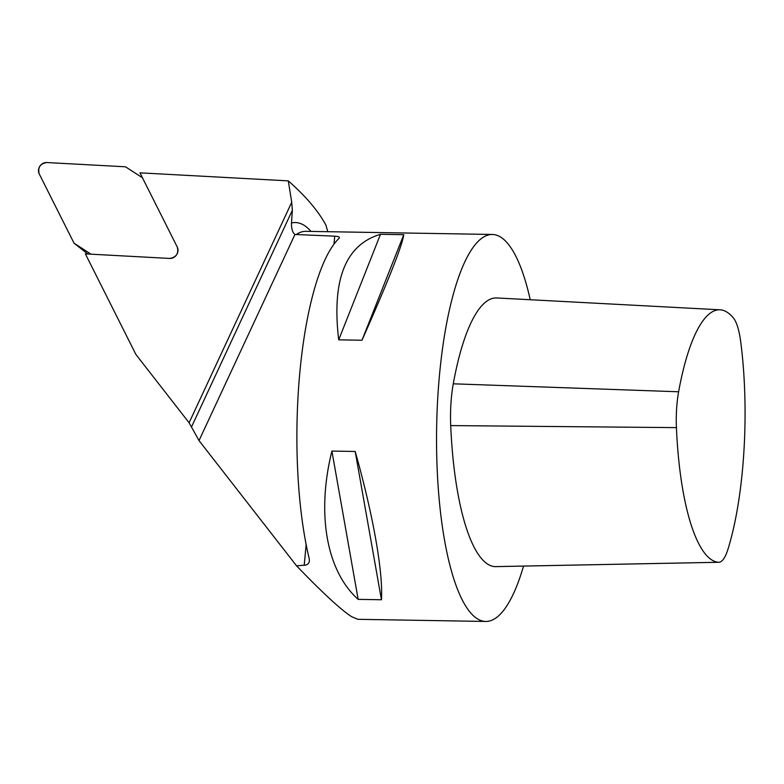 <?xml version="1.0" encoding="UTF-8"?>
<svg xmlns="http://www.w3.org/2000/svg" width="784" height="784" viewBox="0 0 784 784"><rect width="100%" height="100%" fill="white"/><g stroke="black" fill="none" stroke-linecap="round" stroke-linejoin="round"><path stroke-width="1.18" d="M327.771 231.692A263.679 71.354 91 0 0 325.85 224.949C318.03 210.671 305.505 195.98 288.296 180.869L291.717 202.272L189.101 422.772L199.018 440.588L296.577 565.852L305.956 565.048L308.004 563.941L309.298 561.991L309.347 559.237A193.53 52.371 91 0 1 339.08 238.307C340.197 237.16 338.747 236.445 334.719 236.17L294.941 234.485L199.018 440.588M191.708 426.525L292.354 210.279L291.717 202.272M292.354 210.279L291.491 222.979C291.364 228.722 292.51 232.554 294.941 234.485M189.101 422.772L135.897 354.466L85.378 253.879L169.677 258.436A7.683 6.88 128.1 0 0 176.596 254.81A7.683 6.88 128.1 0 0 177.292 247.136L139.973 172.843L288.296 180.869M523.545 566.087A193.53 52.371 -89 0 1 485.766 621.457L357.818 619.311L351.604 616.665C341.001 609.844 322.655 592.91 296.577 565.852M485.766 621.457A193.53 52.371 -89 0 1 477.348 618.772A193.53 52.371 -89 0 1 437.09 411.394A193.53 52.371 -89 0 1 492.274 234.465A193.53 52.371 -89 0 1 530.239 299.733M339.452 237.689L339.08 238.307M358.161 599.368L381.445 599.75C383.219 572.026 373.057 514.657 355.191 451.466L331.906 451.074C316.324 513.696 326.477 571.075 358.161 599.368L331.906 451.074M338.708 339.844L361.992 340.236C388.305 280.819 402.231 245.637 403.78 234.69L380.495 234.298C345.499 244.677 331.573 279.859 338.708 339.844L380.495 234.298M733.383 317.951A48.98 13.25 -89 0 1 740.615 341.099A170.902 46.246 -89 0 1 727.856 549.574A48.98 13.25 -89 0 1 718.82 562.285A48.98 13.25 -89 0 1 718.438 562.275A170.902 46.246 -89 0 1 676.425 427.623A48.98 13.25 -89 0 1 678.611 391.775A170.902 46.246 -89 0 1 720.055 309.807A170.902 46.246 -89 0 1 733.383 317.951M718.82 562.285L495.174 566.636A57.095 15.445 -89 0 1 494.724 566.626A179.017 48.441 -89 0 1 450.712 425.585A57.095 15.445 -89 0 1 453.27 383.807A179.017 48.441 -89 0 1 496.674 297.949L720.055 309.807M355.191 451.466L381.445 599.75M403.78 234.69L361.992 340.236M142.463 177.792L125.499 166.796L46.815 162.543A7.683 6.88 128.1 0 0 39.896 166.169A7.683 6.88 128.1 0 0 39.2 173.832L74.029 243.177L90.993 254.183L169.677 258.436A7.683 6.88 128.1 0 0 176.596 254.81A7.683 6.88 128.1 0 0 177.292 247.136L142.463 177.792M87.828 254.006L74.029 243.177M125.499 166.796L46.815 162.543C40.19 163.65 37.652 167.423 39.2 173.832L74.029 243.177L90.993 254.183L169.677 258.436C176.302 257.319 178.84 253.555 177.292 247.136L142.463 177.792L125.499 166.796M310.983 231.417A202.135 54.694 91 0 0 291.491 222.979M492.274 234.465L305.985 231.329A193.53 52.371 91 0 0 296.097 234.602M334.719 236.17L333.984 244.108M306.142 544.557L304.212 565.362M676.425 427.623L450.712 425.585M678.611 391.775L453.27 383.807M718.438 562.275L494.724 566.626"/></g></svg>
